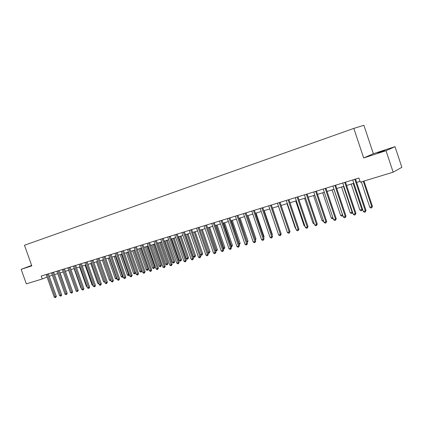 <?xml version="1.0" encoding="UTF-8"?>
<svg xmlns="http://www.w3.org/2000/svg" width="423" height="423" viewBox="0 0 423 423"><rect width="100%" height="100%" fill="white"/><g stroke="black" fill="none" stroke-linecap="round" stroke-linejoin="round"><path stroke-width="0.63" d="M377.765 153.01L384.687 150.451L377.765 153.01M373.35 153.718L363.674 157.969L386.019 150.704L395.008 146.654L373.35 153.718L363.886 125.271L353.818 128.402L24.465 245.25L31.815 265.871L21.15 269.34L26.326 283.838L42.268 278.984L47.085 277.039M395.008 146.654L401.85 167.307L393.147 172.187L386.019 150.704M393.147 172.187L360.306 182.186L358.916 178.02L41.216 276.029L42.268 278.984M31.651 265.417L21.15 269.34M363.674 157.969L353.818 128.402M49.2 276.23L52.346 275.267M54.525 274.601L57.729 273.628M59.923 272.957L63.186 271.963M65.391 271.286L68.722 270.271M70.937 269.594L74.326 268.563M76.552 267.881L80.01 266.828M82.252 266.141L85.774 265.068M88.026 264.38L91.617 263.286M93.88 262.593L97.544 261.477M99.817 260.78L103.556 259.643M105.84 258.945L109.647 257.781M111.947 257.078L115.833 255.894M118.144 255.191L122.104 253.98M124.431 253.271L128.465 252.039M130.807 251.325L134.921 250.067M137.274 249.348L141.472 248.068M143.841 247.349L148.124 246.038M150.503 245.314L154.871 243.981M157.266 243.251L161.723 241.887M164.129 241.152L168.682 239.767M171.098 239.027L175.741 237.61M178.173 236.869L182.916 235.421M185.359 234.675L190.197 233.2M192.655 232.449L197.594 230.942M200.068 230.186L205.107 228.647M207.598 227.891L212.743 226.321M215.244 225.554L220.499 223.952M223.016 223.185L228.383 221.546M230.916 220.774L236.394 219.103M238.942 218.326L244.536 216.618M255.127 239.323L247.117 215.83L252.817 214.091M255.397 213.303L261.234 211.521M263.825 210.728L269.795 208.909M272.401 208.111L278.498 206.25M281.126 205.451L287.354 203.548M289.993 202.744L296.364 200.798M299.019 199.989L305.528 198.001M308.203 197.187L314.86 195.156M317.546 194.337L324.351 192.259M327.058 191.434L334.017 189.308M336.74 188.478L343.857 186.305M346.596 185.47L353.877 183.249L362.516 209.089L361.824 210.569L361.036 210.791L359.91 210.046L361.871 209.496L353.163 183.466M356.631 182.408L360.031 181.372M31.693 265.533L30.842 265.908L31.736 265.639M354.802 179.283L365.361 210.929L363.325 211.495L352.74 179.923M355.516 179.066L366.022 210.495L365.361 210.929L365.303 212.034L364.489 212.261L363.325 211.495M366.022 210.495L365.303 212.034M361.311 181.879L369.797 207.286L371.796 206.725L372.42 206.318L363.992 181.06M372.42 206.318L371.732 207.809L371.796 206.725L363.299 181.271M371.732 207.809L370.934 208.031L369.797 207.286M344.756 182.387L355.241 213.737L353.237 214.292L342.73 183.011M345.485 182.16L355.917 213.303L355.241 213.737L355.193 214.831L354.395 215.048L353.237 214.292M355.917 213.303L355.193 214.831M334.889 185.427L345.295 216.491L343.328 217.036L332.901 186.041M335.64 185.2L345.993 216.058L345.295 216.491L345.268 217.57L344.481 217.787L343.328 217.036M345.993 216.058L345.268 217.57M325.197 188.42L335.529 219.199L333.599 219.738L323.241 189.023M325.964 188.182L336.248 218.76L335.529 219.199L335.513 220.267L334.741 220.478L333.599 219.738M336.248 218.76L335.513 220.267M351.212 184.063L359.91 210.046M361.824 210.569L361.871 209.496L362.516 209.089M341.557 187.008L350.191 212.764L352.121 212.224L343.476 186.421M352.597 212.378L352.348 213.113L351.312 213.499L350.191 212.764M352.084 213.282L352.121 212.224L352.47 212.008M332.071 189.906L340.642 215.429L342.54 214.9L333.953 189.33M342.847 215.603L341.758 216.158L340.642 215.429M342.519 215.947L342.598 214.863M315.674 191.355L325.937 221.858L324.039 222.387L313.755 191.947M316.462 191.111L326.672 221.419L325.937 221.858L325.932 222.916L325.176 223.122L324.039 222.387M326.672 221.419L325.932 222.916M322.744 192.751L331.262 218.051L332.88 217.602M333.187 218.517L332.367 218.77L331.262 218.051M306.321 194.242L316.51 224.476L314.649 224.988L304.438 194.823M307.124 193.993L317.266 224.026L316.51 224.476L316.52 225.512L315.775 225.718L314.649 224.988M317.266 224.026L316.52 225.512M297.131 197.076L307.251 227.04L305.417 227.548L295.28 197.647M297.951 196.822L308.018 226.596L307.251 227.04L307.272 228.071L306.538 228.272L305.417 227.548M308.018 226.596L307.272 228.071M288.1 199.862L298.146 229.567L296.343 230.064L286.276 200.428M288.935 199.608L298.929 229.113L298.146 229.567L298.183 230.583L297.459 230.778L296.343 230.064M298.929 229.113L298.183 230.583M279.222 202.601L289.2 232.047L287.429 232.539L277.43 203.156M280.068 202.342L289.998 231.593L289.2 232.047L289.242 233.052L288.534 233.247L287.429 232.539M289.998 231.593L289.242 233.052M270.493 205.298L280.401 234.485L278.662 234.966L268.732 205.837M271.355 205.028L281.216 234.03L280.401 234.485L280.46 235.479L279.762 235.669L278.662 234.966M281.216 234.03L280.46 235.479M313.575 195.548L322.035 220.632L323.325 220.272M323.637 221.203L323.135 221.345L322.035 220.632M304.565 198.297L312.967 223.164L313.94 222.895M314.252 223.82L312.967 223.164M295.709 200.999L304.052 225.655L304.713 225.47M304.978 226.252L304.052 225.655M286.995 203.659L295.28 228.103L295.645 228.002M295.788 228.431L295.28 228.103M278.424 206.276L286.736 230.493M261.911 207.942L271.751 236.885L270.038 237.356L260.177 208.476M262.789 207.672L272.581 236.425L271.751 236.885L271.82 237.863L271.138 238.054L270.038 237.356M272.581 236.425L271.82 237.863M280.539 232.042L272.523 208.074M253.472 210.548L263.249 239.244L261.562 239.709L251.77 211.072M254.36 210.273L264.089 238.784L263.249 239.244L263.323 240.211L262.651 240.396L261.562 239.709M264.089 238.784L263.323 240.211M271.931 234.511L272.29 234.316L264.216 210.612M272.29 234.316L272.074 234.945M245.171 213.107L254.884 241.559L253.224 242.019L243.495 213.626M246.075 212.827L255.735 241.099L254.884 241.559L254.969 242.522L254.308 242.702L253.224 242.019M255.735 241.099L254.969 242.522M263.46 236.943L264.063 236.616L256.042 213.102M264.063 236.616L263.709 237.663M237.007 215.624L246.651 243.844L245.023 244.293L235.362 216.132M237.922 215.344L247.518 243.384L246.651 243.844L246.752 244.79L246.096 244.97L245.023 244.293M247.518 243.384L246.752 244.79M255.148 239.381L255.973 238.879L248 215.561M255.973 238.879L255.413 240.153M228.975 218.104L238.556 246.086L236.954 246.53L227.357 218.601M229.901 217.819L239.434 245.626L238.556 246.086L238.662 247.027L238.022 247.201L236.954 246.53M239.434 245.626L238.662 247.027M246.916 241.618L248.005 241.11L240.084 217.977M248.005 241.11L247.259 242.474L239.185 218.247M221.076 220.542L230.593 248.296L229.017 248.735L219.479 221.033M222.012 220.251L231.481 247.83L230.593 248.296L230.709 249.226L230.075 249.396L229.017 248.735M231.481 247.83L230.709 249.226M238.836 243.875L240.164 243.299L232.296 220.351M240.164 243.299L239.413 244.658L231.386 220.632M239.413 244.658L239.132 244.737M213.298 222.942L222.757 250.469L221.203 250.897L211.727 223.423M214.244 222.646L223.656 250.004L222.757 250.469L222.879 251.389L222.26 251.558L221.203 250.897M223.656 250.004L222.879 251.389M205.647 225.3L215.043 252.61L213.515 253.033L204.103 225.776M206.604 225.004L215.952 252.14L215.043 252.61L215.175 253.514L214.561 253.684L213.515 253.033M215.952 252.14L215.175 253.514M198.117 227.622L207.45 254.715L205.943 255.132L196.595 228.092M199.08 227.325L208.37 254.244L207.45 254.715L207.587 255.614L206.984 255.778L205.943 255.132M208.37 254.244L207.587 255.614M190.699 229.911L199.973 256.787L198.493 257.195L189.203 230.371M191.677 229.61L200.904 256.317L199.973 256.787L200.121 257.676L199.529 257.84L198.493 257.195M200.904 256.317L200.121 257.676M183.402 232.164L192.613 258.828L191.154 259.23L181.927 232.618M184.386 231.857L193.554 258.358L192.613 258.828L192.772 259.706L192.185 259.865L191.154 259.23M193.554 258.358L192.772 259.706M176.211 234.379L185.369 260.838L183.931 261.234L174.762 234.828M177.205 234.072L186.316 260.362L185.369 260.838L185.533 261.705L184.957 261.863L183.931 261.234M186.316 260.362L185.533 261.705M169.137 236.563L178.231 262.815L176.819 263.206L167.709 237.007M170.136 236.256L179.188 262.345L178.231 262.815L178.4 263.677L177.834 263.83L176.819 263.206M179.188 262.345L178.4 263.677M162.162 238.715L171.204 264.761L169.813 265.147L160.756 239.148M163.172 238.403L172.172 264.29L171.204 264.761L171.384 265.618L170.823 265.771L169.813 265.147M172.172 264.29L171.384 265.618M155.299 240.835L164.283 266.68L162.908 267.061L153.914 241.258M156.314 240.518L165.256 266.21L164.283 266.68L164.468 267.526L163.918 267.68L162.908 267.061M165.256 266.21L164.468 267.526M148.536 242.918L157.462 268.573L156.108 268.949L147.167 243.341M149.557 242.601L158.44 268.097L157.462 268.573L157.652 269.409L157.113 269.557L156.108 268.949M158.44 268.097L157.652 269.409M141.874 244.975L150.741 270.434L149.409 270.805L140.526 245.393M142.9 244.658L151.73 269.964L150.741 270.434L150.942 271.265L150.408 271.413L149.409 270.805M151.73 269.964L150.942 271.265M135.307 247L144.121 272.269L142.81 272.634L133.98 247.407M136.343 246.683L145.115 271.799L144.121 272.269L144.328 273.089L143.799 273.237L142.81 272.634M145.115 271.799L144.328 273.089M128.835 248.999L137.597 274.078L136.306 274.437L127.529 249.401M129.877 248.676L138.601 273.607L137.597 274.078L137.808 274.892L137.29 275.035L136.306 274.437M138.601 273.607L137.808 274.892M122.459 250.966L131.167 275.865L129.893 276.214L121.174 251.362M123.511 250.638L132.177 275.389L131.167 275.865L131.384 276.668L130.871 276.806L129.893 276.214M132.177 275.389L131.384 276.668M116.177 252.901L124.833 277.62L123.574 277.969L114.908 253.292M117.229 252.579L125.843 277.144L124.833 277.62L125.049 278.419L124.547 278.556L123.574 277.969M125.843 277.144L125.049 278.419M109.98 254.815L118.583 279.354L117.345 279.698L108.727 255.201M111.043 254.487L119.603 278.879L118.583 279.354L118.81 280.142L118.313 280.28L117.345 279.698M119.603 278.879L118.81 280.142M103.873 256.698L112.428 281.062L111.207 281.401L102.641 257.078M104.936 256.37L113.449 280.586L112.428 281.062L112.655 281.84L112.169 281.977L111.207 281.401M113.449 280.586L112.655 281.84M97.85 258.553L106.353 282.744L105.153 283.077L96.634 258.929M98.924 258.226L107.384 282.268L106.353 282.744L106.591 283.516L106.11 283.648L105.153 283.077M107.384 282.268L106.591 283.516M91.913 260.388L100.367 284.404L99.178 284.732L90.718 260.758M92.991 260.055L101.398 283.928L100.367 284.404L100.605 285.171L100.129 285.303L99.178 284.732M101.398 283.928L100.605 285.171M86.059 262.191L94.461 286.043L93.293 286.366L84.875 262.556M87.138 261.858L95.498 285.567L94.461 286.043L94.704 286.799L93.293 286.366M95.498 285.567L94.704 286.799M80.285 263.973L88.64 287.656L87.482 287.973L79.117 264.333M81.369 263.64L89.681 287.18L88.64 287.656L88.888 288.407L87.482 287.973M89.681 287.18L88.888 288.407M74.591 265.734L82.897 289.247L81.755 289.565L73.438 266.088M75.68 265.395L83.939 288.772L82.897 289.247L83.146 289.993L81.755 289.565M83.939 288.772L83.146 289.993M68.975 267.463L77.229 290.818L76.103 291.13L67.839 267.817M70.065 267.13L78.281 290.342L77.229 290.818L77.488 291.558L76.103 291.13M78.281 290.342L77.488 291.558M63.429 269.176L71.64 292.367L70.53 292.674L62.313 269.52M64.523 268.838L72.693 291.891L71.64 292.367L71.899 293.102L70.53 292.674M72.693 291.891L71.899 293.102M57.962 270.863L66.125 293.895L65.031 294.202L56.856 271.201M59.061 270.524L67.183 293.425L66.125 293.895L66.39 294.625L65.031 294.202M67.183 293.425L66.39 294.625M52.568 272.523L60.685 295.407L59.606 295.703L51.479 272.861M53.668 272.185L61.747 294.931L60.685 295.407L60.954 296.126L59.606 295.703M61.747 294.931L60.954 296.126M230.889 246.096L232.444 245.462L224.624 222.694M232.444 245.462L231.693 246.81L223.709 222.974M231.693 246.81L231.18 246.953M223.064 248.285L224.84 247.587L217.073 224.999M224.84 247.587L224.09 248.925L216.148 225.279M224.09 248.925L223.302 248.978M215.365 250.437L217.359 249.676L209.639 227.267M217.359 249.676L216.602 251.008L208.703 227.553M216.602 251.008L215.513 250.865M207.783 252.552L209.988 251.738L202.321 229.499M209.988 251.738L209.232 253.06L201.369 229.789M209.232 253.06L208.645 253.224L207.846 252.727M192.719 232.428L200.391 254.62L201.829 254.218L202.728 253.768L195.109 231.704M202.728 253.768L201.972 255.085L194.152 231.994M201.972 255.085L201.396 255.243L200.391 254.62M185.634 234.591L193.253 256.613L194.67 256.216L195.579 255.767L188.002 233.866M195.579 255.767L194.818 257.078L187.04 234.162M194.818 257.078L194.252 257.232L193.253 256.613M178.649 236.727L186.22 258.58L187.616 258.189L188.536 257.739L181.007 236.002M188.536 257.739L187.775 259.04L180.034 236.298M187.775 259.04L187.215 259.193L186.22 258.58M171.764 238.826L179.294 260.515L180.669 260.129L181.594 259.68L174.112 238.107M181.594 259.68L180.833 260.97L173.134 238.408M180.833 260.97L180.283 261.123L179.294 260.515M164.986 240.893L172.468 262.424L173.821 262.043L174.757 261.588L167.323 240.179M174.757 261.588L173.996 262.873L166.334 240.481M173.996 262.873L173.451 263.027L172.468 262.424M158.308 242.934L165.742 264.301L167.08 263.931L168.016 263.476L160.629 242.226M168.016 263.476L167.254 264.75L159.635 242.527M167.254 264.75L166.72 264.904L165.742 264.301M151.72 244.943L159.111 266.157L160.428 265.787L161.375 265.332L154.03 244.235M161.375 265.332L160.613 266.601L153.031 244.542M160.613 266.601L160.084 266.749L159.111 266.157M145.232 246.921L152.576 267.981L153.877 267.616L154.829 267.162L147.527 246.223M154.829 267.162L154.062 268.425L146.522 246.53M154.062 268.425L153.544 268.568L152.576 267.981M138.834 248.872L146.136 269.779L147.416 269.425L148.378 268.97L141.118 248.179M148.378 268.97L147.611 270.223L140.108 248.486M147.611 270.223L147.098 270.366L146.136 269.779M132.526 250.797L139.786 271.555L141.049 271.201L142.012 270.746L134.8 250.104M142.012 270.746L141.245 271.994L133.779 250.416M141.245 271.994L140.743 272.137L139.786 271.555M126.308 252.695L133.525 273.306L134.768 272.957L127.545 252.32M135.683 272.661L134.974 273.739L134.477 273.882L133.525 273.306M134.974 273.739L134.768 272.957L135.646 272.544M120.18 254.567L127.349 275.029L128.576 274.686L121.396 254.197M129.375 274.733L129.179 275.283L128.296 275.6L127.349 275.029M128.788 275.463L128.576 274.686L129.248 274.374M114.131 256.412L121.264 276.732L122.474 276.393L115.336 256.047M123.156 276.769L122.205 277.298L121.264 276.732M122.686 277.16L122.474 276.393L122.945 276.171M108.166 258.231L115.257 278.408L116.452 278.075L109.356 257.871M116.991 278.688L116.193 278.969L115.257 278.408M116.669 278.836L116.452 278.075L116.732 277.943M102.287 260.029L109.335 280.063L110.514 279.735L103.455 259.669M110.863 280.433L110.266 280.623L109.335 280.063M110.736 280.491L110.604 279.693M96.486 261.8L103.492 281.697L104.56 281.395M104.819 282.141L103.492 281.697M90.76 263.545L97.729 283.304L98.591 283.066M98.85 283.801L97.729 283.304M85.113 265.269L92.045 284.896L92.706 284.711M92.965 285.44L92.045 284.896M79.545 266.971L86.429 286.461L86.905 286.329M87.085 286.852L86.429 286.461M74.046 268.647L80.893 288.01L81.179 287.931M81.29 288.243L80.893 288.01M68.621 270.302L75.532 289.506M72.127 290.3L65.401 271.286M47.244 274.167L55.313 296.893L54.25 297.189L46.17 274.501M48.349 273.829L56.381 296.423L55.313 296.893L55.587 297.607L54.25 297.189M56.381 296.423L55.587 297.607M66.628 291.854L60.103 272.904M66.797 291.78L66.697 292.055M354.844 179.468L355.532 179.119M344.798 182.567L345.501 182.213M334.926 185.607L335.656 185.253M325.239 188.6L325.98 188.235M315.717 191.534L316.478 191.164M306.363 194.416L307.14 194.046M297.173 197.25L297.966 196.875M288.137 200.037L288.951 199.656M279.259 202.776L280.084 202.39M270.53 205.467L271.37 205.081M261.948 208.111L262.805 207.725M253.509 210.712L254.376 210.321M245.213 213.271L246.091 212.88M237.049 215.788L237.938 215.392M229.017 218.263L229.916 217.866M221.113 220.7L222.027 220.298M213.34 223.101L214.26 222.694M205.684 225.459L206.62 225.052M198.154 227.78L199.096 227.373M190.741 230.064L191.693 229.657M183.439 232.317L184.402 231.904M176.254 234.532L177.221 234.12M169.174 236.716L170.152 236.298M162.205 238.863L163.188 238.45M155.336 240.983L156.33 240.565M148.573 243.066L149.573 242.649M141.911 245.123L142.916 244.7M135.344 247.148L136.359 246.725M128.872 249.142L129.893 248.719M122.496 251.109L123.521 250.686M116.214 253.044L117.245 252.621M110.017 254.958L111.053 254.53M103.91 256.84L104.952 256.412M97.887 258.696L98.934 258.268M91.95 260.526L93.002 260.097M86.096 262.329L87.154 261.9M80.322 264.111L81.38 263.682M74.628 265.866L75.691 265.438M69.007 267.6L70.075 267.167M63.466 269.308L64.539 268.875M57.999 270.995L59.072 270.561M52.605 272.655L53.684 272.227M47.281 274.3L48.359 273.866"/></g></svg>
